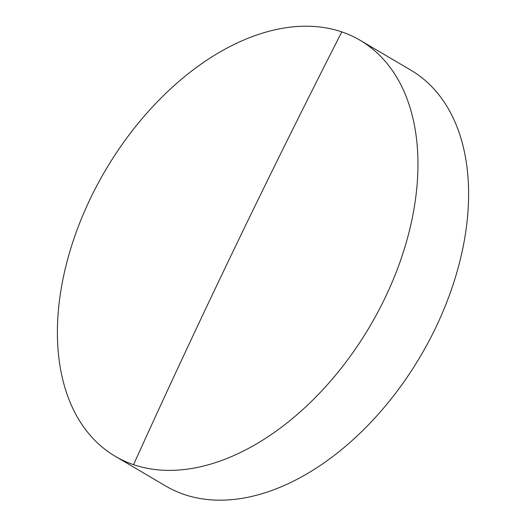 <?xml version="1.0" encoding="UTF-8"?>
<svg xmlns="http://www.w3.org/2000/svg" width="526" height="526" viewBox="0 0 526 526"><rect width="100%" height="100%" fill="white"/><g stroke="black" fill="none" stroke-linecap="round" stroke-linejoin="round"><path stroke-width="0.79" d="M384.828 298.367A241.362 153.526 -59.5 0 0 360.132 40.298A241.362 153.526 -59.5 0 0 341.815 31.908A241.362 153.526 -59.5 0 0 90.531 198.217A241.362 153.526 -59.5 0 0 115.227 456.279A241.362 153.526 -59.5 0 0 133.545 464.668A241.362 153.526 -59.5 0 0 384.828 298.367M115.227 456.279L165.868 486.096A241.362 153.526 -59.5 0 0 435.469 328.178A241.362 153.526 -59.5 0 0 410.773 70.109L360.132 40.298M341.815 31.908A7947.801 6080.251 108.8 0 0 133.545 464.668"/></g></svg>
